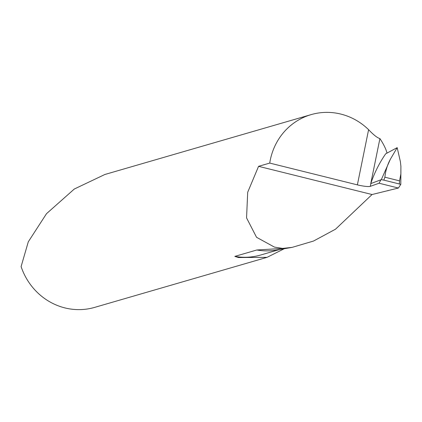<?xml version="1.0" encoding="UTF-8"?>
<svg xmlns="http://www.w3.org/2000/svg" width="422" height="422" viewBox="0 0 422 422"><rect width="100%" height="100%" fill="white"/><g stroke="black" fill="none" stroke-linecap="round" stroke-linejoin="round"><path stroke-width="0.63" d="M284.254 248.722L267.057 257.341L238.52 257.536L234.827 256.386L256.829 249.998L282.64 248.416L274.448 247.107L256.55 237.301L246.559 217.894L247.698 192.258L258.57 166.326L269.737 163.082L357.376 184.868A10.397 1.561 -168.5 0 0 370.289 186.35L379.067 183.222L398.405 188.033L372.046 194.531L335.522 229.193L313.514 241.046L292.166 247.366L282.64 248.416M387.027 153.091A69.255 65.832 -106.2 0 0 385.813 149.341A62.393 59.302 -106.2 0 0 379.911 138.595C377.247 137.809 373.475 134.84 368.601 129.686A62.393 59.302 73.8 0 0 340.844 114.082A62.393 59.302 73.8 0 0 311.156 114.61L104.872 174.486L74.309 189.024L46.504 213.685L28.29 241.817L21.1 266.593A62.393 59.302 73.8 0 0 64.946 307.918A62.393 59.302 73.8 0 0 94.633 307.39L267.057 257.341M311.156 114.61A62.393 59.302 73.8 0 0 269.737 163.082M383.851 180.125L399.354 183.981L399.55 180.853L384.885 177.208L383.851 180.125L381.314 179.64L390.371 159.242L397.186 147.642L385.666 153.83A123.414 117.311 -106.2 0 0 370.753 183.607L381.314 179.64M398.405 188.033L400.805 184.377L400.531 184.256M399.55 180.853L400.884 173.806L400.9 166.305L400.399 161.737L397.186 147.642M258.57 166.326L372.046 194.531M387.945 190.512A69.255 65.832 -106.2 0 1 387.881 190.781M256.829 249.998A62.393 59.302 73.8 0 0 276.426 250.067L292.166 247.366M380.855 179.967L379.067 183.222M379.911 138.595L370.753 183.607M234.827 256.386A62.393 59.302 73.8 0 0 260.606 255.03L279.559 249.529M400.684 184.451L399.354 183.981M390.371 159.242C387.401 164.765 385.571 170.752 384.885 177.208M370.864 183.528L370.289 186.35M368.601 129.686L357.376 184.868M400.9 166.305L400.805 184.377"/></g></svg>
